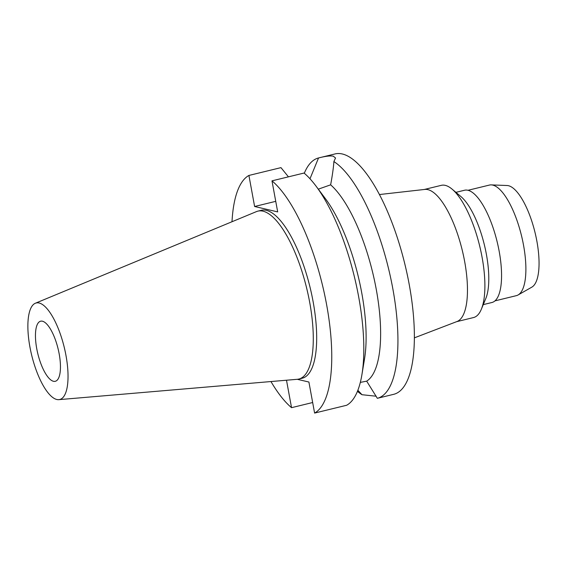 <?xml version="1.0" encoding="UTF-8"?>
<svg xmlns="http://www.w3.org/2000/svg" width="567" height="567" viewBox="0 0 567 567"><rect width="100%" height="100%" fill="white"/><g stroke="black" fill="none" stroke-linecap="round" stroke-linejoin="round"><path stroke-width="0.85" d="M59.174 353.879A30.93 10.426 -103.7 0 0 40.633 321.198A30.93 10.426 -103.7 0 0 36.735 348.62A30.93 10.426 -103.7 0 0 55.282 381.3A30.93 10.426 -103.7 0 0 59.174 353.879M494.956 300.879L516.36 295.655A56.913 19.186 -103.7 0 0 518.089 294.968L531.86 287.129A52.533 17.712 -103.7 0 0 536.878 241.188A52.533 17.712 -103.7 0 0 507.089 185.515L491.263 184.892A56.913 19.186 -103.7 0 0 489.406 185.069L468.002 190.292M518.089 294.968A56.913 19.186 -103.7 0 0 523.532 245.206A56.913 19.186 -103.7 0 0 491.263 184.892M483.268 304.614L491.901 302.516A57.777 19.476 -103.7 0 0 499.173 251.287A57.777 19.476 -103.7 0 0 464.536 190.243L455.903 192.348M452.062 189.116L460.914 196.565A57.777 19.476 76.3 0 1 486.401 254.406A57.777 19.476 76.3 0 1 485.777 298.568L481.34 309.249A68.047 22.935 -103.7 0 0 482.078 257.241A68.047 22.935 -103.7 0 0 452.062 189.116A68.047 22.935 -103.7 0 0 441.282 185.345L424.329 189.47M456.555 321.695L473.509 317.563A68.047 22.935 -103.7 0 0 481.34 309.249M379.436 194.545L424.825 189.421A68.047 22.935 76.3 0 1 464.649 261.486A68.047 22.935 76.3 0 1 457.016 321.517L414.371 337.854M318.307 189.165L330.639 184.828C332.439 175.104 333.524 167.343 333.885 161.56A123.719 41.703 76.3 0 1 392.811 288.653A123.719 41.703 76.3 0 1 377.338 398.31L393.668 394.327A123.719 41.703 -103.7 0 0 409.246 284.641A123.719 41.703 -103.7 0 0 335.076 153.926L318.526 157.959L309.986 178.782M304.302 173.261A123.719 41.703 76.3 0 1 318.526 157.959C325.415 156.194 330.327 155.599 333.268 156.187L335.536 157.995L333.885 161.56M377.338 398.31L366.672 381.152A105.164 35.452 -103.7 0 0 376.275 289.461A105.164 35.452 -103.7 0 0 330.639 184.828M357.869 390.266L361.98 394.71L376.183 396.227M366.672 381.152L360.328 382.392M361.98 394.71A123.719 41.703 76.3 0 1 357.444 391.322M288.433 176.84L280.97 167.634L248.913 175.444L254.611 206.494L275.739 201.342M254.611 206.494L277.681 211.902L271.983 180.852A123.719 41.703 76.3 0 1 326.635 304.777A123.719 41.703 76.3 0 1 314.6 413.074L308.902 382.03L297.264 379.302M286.498 380.223L291.537 407.673A123.719 41.703 76.3 0 1 270.962 381.548M232.009 221.732A123.719 41.703 76.3 0 1 248.913 175.444M298.83 379.047L302.225 378.224A86.418 29.13 -103.7 0 0 313.104 301.609A86.418 29.13 -103.7 0 0 261.295 210.3L257.9 211.13A86.418 29.13 76.3 0 1 309.71 302.438A86.418 29.13 76.3 0 1 298.83 379.047A86.418 29.13 76.3 0 1 297.321 379.295L58.855 399.657A49.683 16.748 76.3 0 1 29.931 347.025A49.683 16.748 76.3 0 1 35.36 303.246A49.683 16.748 76.3 0 1 65.978 355.474A49.683 16.748 76.3 0 1 58.855 399.657M361.923 374.617A123.719 41.703 -103.7 0 0 358.691 296.966A123.719 41.703 -103.7 0 0 315.961 186.026L325.437 198.705A105.164 35.452 76.3 0 1 361.76 292.997A105.164 35.452 76.3 0 1 364.51 359.003L361.923 374.617A123.719 41.703 -103.7 0 1 346.657 405.263L314.6 413.074M315.961 186.026A123.719 41.703 -103.7 0 0 304.032 173.041L271.983 180.852M291.537 407.673L312.665 402.52M35.36 303.246L256.447 211.604A86.418 29.13 76.3 0 1 257.9 211.13"/></g></svg>
